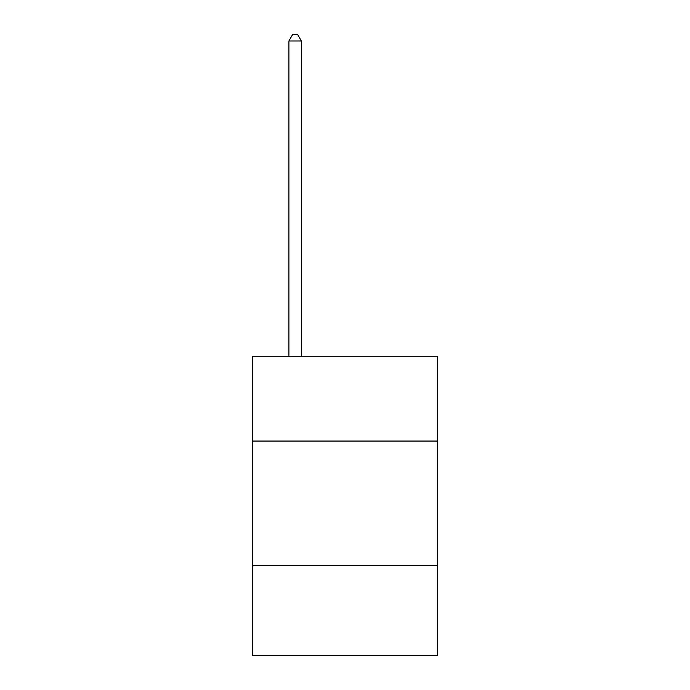 <?xml version="1.0" encoding="UTF-8"?>
<svg xmlns="http://www.w3.org/2000/svg" width="690" height="690" viewBox="0 0 690 690"><rect width="100%" height="100%" fill="white"/><g stroke="black" fill="none" stroke-linecap="round" stroke-linejoin="round"><path stroke-width="1.03" d="M437.262 441.057L437.262 356.273L252.738 356.273L252.738 441.057L437.262 441.057L437.262 655.5L252.738 655.5L252.738 441.057M437.262 565.731L252.738 565.731M301.366 356.273L301.366 40.986L288.894 40.986L288.894 356.273M288.894 40.986L292.638 34.5L297.623 34.5L301.366 40.986"/></g></svg>
